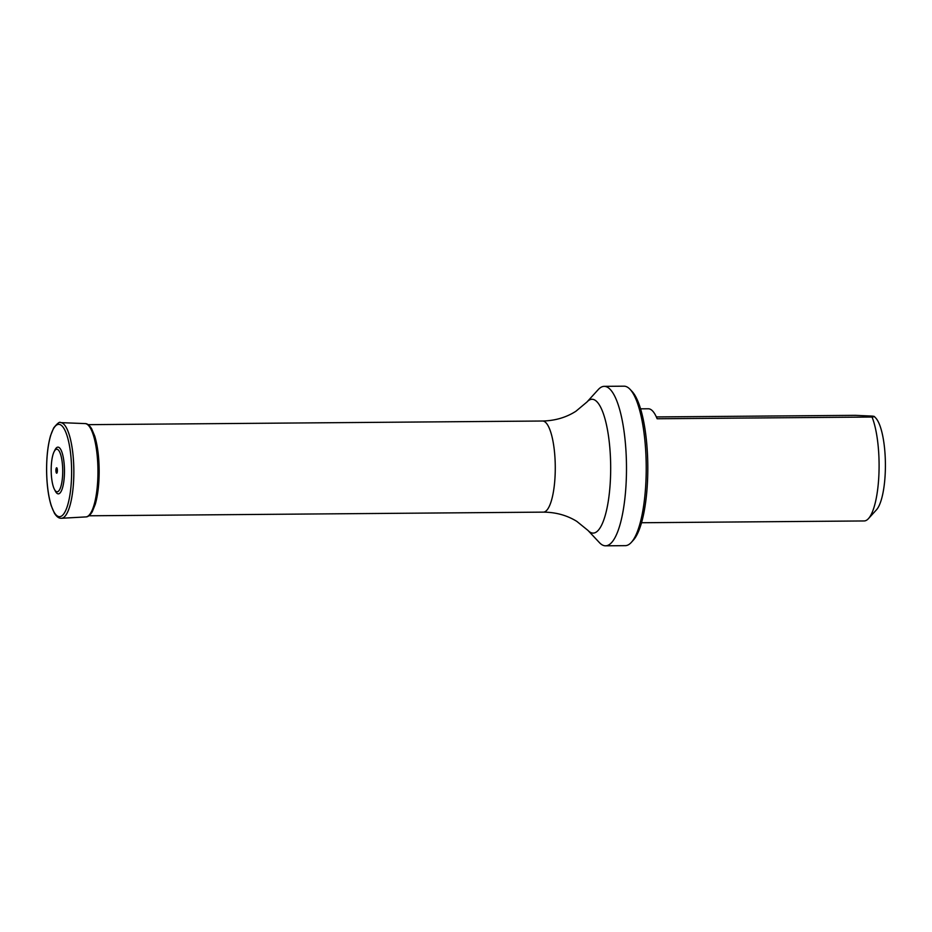 <?xml version="1.0" encoding="UTF-8"?>
<svg xmlns="http://www.w3.org/2000/svg" width="932" height="932" viewBox="0 0 932 932"><rect width="100%" height="100%" fill="white"/><g stroke="black" fill="none" stroke-linecap="round" stroke-linejoin="round"><path stroke-width="1.4" d="M641.496 522.736L864.139 520.953A56.957 15.413 -90.5 0 0 868.449 518.623L876.464 509.816A47.835 12.943 -90.5 0 0 885.4 463.821A47.835 12.943 -90.5 0 0 875.731 417.99L874.286 416.453M640.587 408.833L648.311 408.775A56.957 15.413 89.5 0 1 648.765 408.798A56.957 15.413 89.5 0 1 657.13 418.759L872.049 417.035C874.857 416.721 874.997 416.418 872.457 416.115L855.32 415.334L656.349 416.93M868.449 518.623A56.957 15.413 -90.5 0 0 878.969 472.908A56.957 15.413 -90.5 0 0 872.049 417.035C874.857 416.721 874.997 416.418 872.457 416.115M630.09 389.355L632.129 391.522A77.461 20.958 89.5 0 1 647.798 465.732A77.461 20.958 89.5 0 1 633.317 540.187L631.325 542.389A79.733 21.576 -90.5 0 0 646.214 465.744A79.733 21.576 -90.5 0 0 630.09 389.355A79.733 21.576 -90.5 0 0 623.997 386.186L604.262 386.349A79.733 21.576 -90.5 0 0 598.227 389.611L586.962 402.007A66.918 18.104 89.5 0 1 592.566 399.292A66.918 18.104 89.5 0 1 610.681 468.015A66.918 18.104 89.5 0 1 592.566 533.069A66.918 18.104 89.5 0 1 587.987 530.436L599.451 542.645A79.733 21.576 -90.5 0 0 604.903 545.779A79.733 21.576 -90.5 0 0 605.544 545.814A79.733 21.576 -90.5 0 0 626.49 467.083A79.733 21.576 -90.5 0 0 604.903 386.384A79.733 21.576 -90.5 0 0 604.262 386.349M605.544 545.814L625.279 545.651A79.733 21.576 -90.5 0 0 631.325 542.389M54.114 451.671L55.023 449.841A23.358 6.326 89.5 0 1 64.471 471.114A23.358 6.326 89.5 0 1 55.349 491.141L54.417 489.335A21.308 5.767 89.5 0 1 51.19 470.532A21.308 5.767 89.5 0 1 54.114 451.671A21.308 5.767 89.5 0 1 62.724 471.068A21.308 5.767 89.5 0 1 54.417 489.335M57.376 470.555A2.691 0.722 89.5 0 1 56.281 472.769A2.691 0.722 89.5 0 1 56.281 468.12A2.691 0.722 89.5 0 1 57.376 470.555M587.987 530.436L576.803 521.372C566.982 515.303 555.822 512.216 543.309 512.134A45.563 12.326 -90.5 0 0 555.274 467.153A45.563 12.326 -90.5 0 0 542.937 421.031A45.563 12.326 -90.5 0 0 542.575 421.019L87.69 424.666M97.953 471.534A46.658 12.629 89.5 0 1 85.861 516.91C87.981 516.98 90.124 515.233 92.291 511.68L95.297 504.2C97.825 495.311 99.118 484.407 99.165 471.487C99.107 457.519 97.627 445.741 94.749 436.153L91.627 428.72C89.402 425.202 87.224 423.489 85.115 423.594A46.658 12.629 89.5 0 1 97.953 471.534M61.454 518.274C58.972 518.472 56.619 516.759 54.394 513.159L51.225 505.738C48.336 496.313 46.786 484.652 46.6 470.753C46.53 456.878 47.858 445.158 50.573 435.605L53.637 427.974C57.458 423.233 59.811 421.439 60.685 422.627A47.823 12.943 89.5 0 1 73.849 471.767A47.823 12.943 89.5 0 1 61.454 518.274L85.861 516.91M71.624 471.732A46.146 12.489 -90.5 0 0 52.879 429.873A46.146 12.489 -90.5 0 0 52.879 509.781A46.146 12.489 -90.5 0 0 71.624 471.732M543.309 512.134L88.424 515.792M586.962 402.007L575.918 411.245C566.202 417.478 555.088 420.728 542.575 421.019M60.685 422.627L85.115 423.594"/></g></svg>

